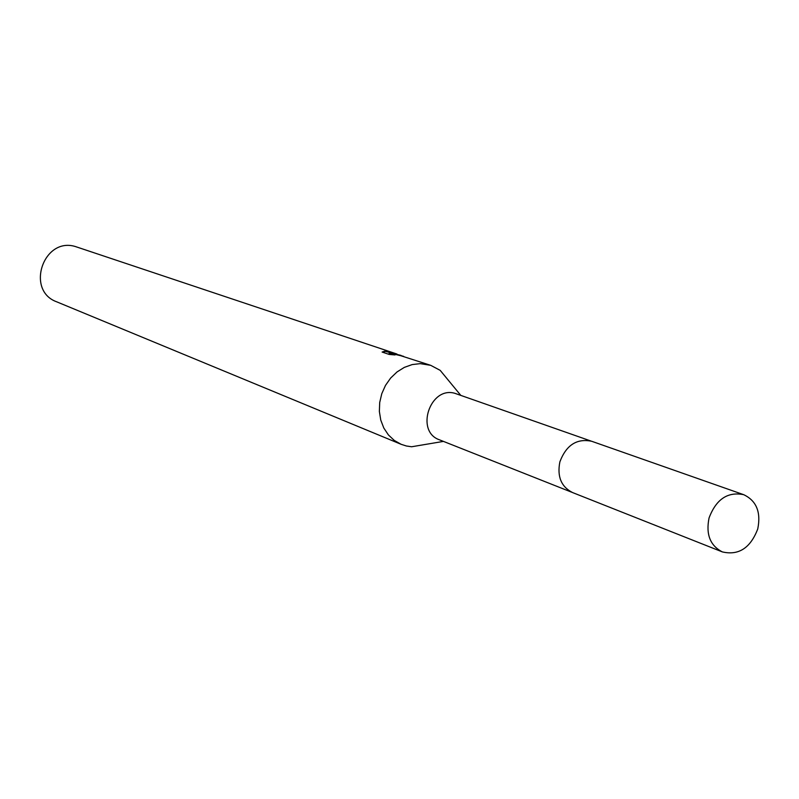<?xml version="1.0" encoding="UTF-8"?>
<svg xmlns="http://www.w3.org/2000/svg" width="799" height="799" viewBox="0 0 799 799"><rect width="100%" height="100%" fill="white"/><g stroke="black" fill="none" stroke-linecap="round" stroke-linejoin="round"><path stroke-width="1.2" d="M590.94 441.028L454.851 393.308C430.012 385.967 414.971 431.53 439.49 439.83L571.804 492.254M450.356 382.711L440.179 370.346L430.711 365.333L420.254 363.635L412.174 364.584L404.314 367.39L397.023 371.954L390.641 378.057L385.488 385.408L381.782 393.687L379.705 402.506L379.365 411.435L380.753 420.074L383.81 428.024L388.394 434.916L394.287 440.439L401.198 444.334L406.431 446.002L411.625 446.761L427.425 444.094M401.048 355.405L392.179 353.298L403.655 356.364M400.828 355.735L389.253 352.998L395.056 354.946L389.223 354.446L382.112 352.049L384.599 351.25L396.953 354.037L75.256 246.501C43.366 236.814 25.358 290.566 56.699 301.822L401.198 444.334M430.711 365.333L400.818 355.735M388.893 354.337L389.253 352.998M384.199 352.759L384.599 351.25M757.742 528.968C761.137 512.179 756.463 500.753 743.719 494.691C727.719 491.455 716.164 499.205 709.063 517.942C705.737 534.331 710.161 545.657 722.346 551.909C738.656 555.685 750.451 548.044 757.742 528.968M743.719 494.691L591.699 441.278C576.848 438.202 566.241 445.053 559.879 461.832C556.983 476.544 561.198 486.791 572.543 492.554L722.346 551.909M460.693 395.255L440.179 370.346M443.455 441.398L411.625 446.761"/></g></svg>
